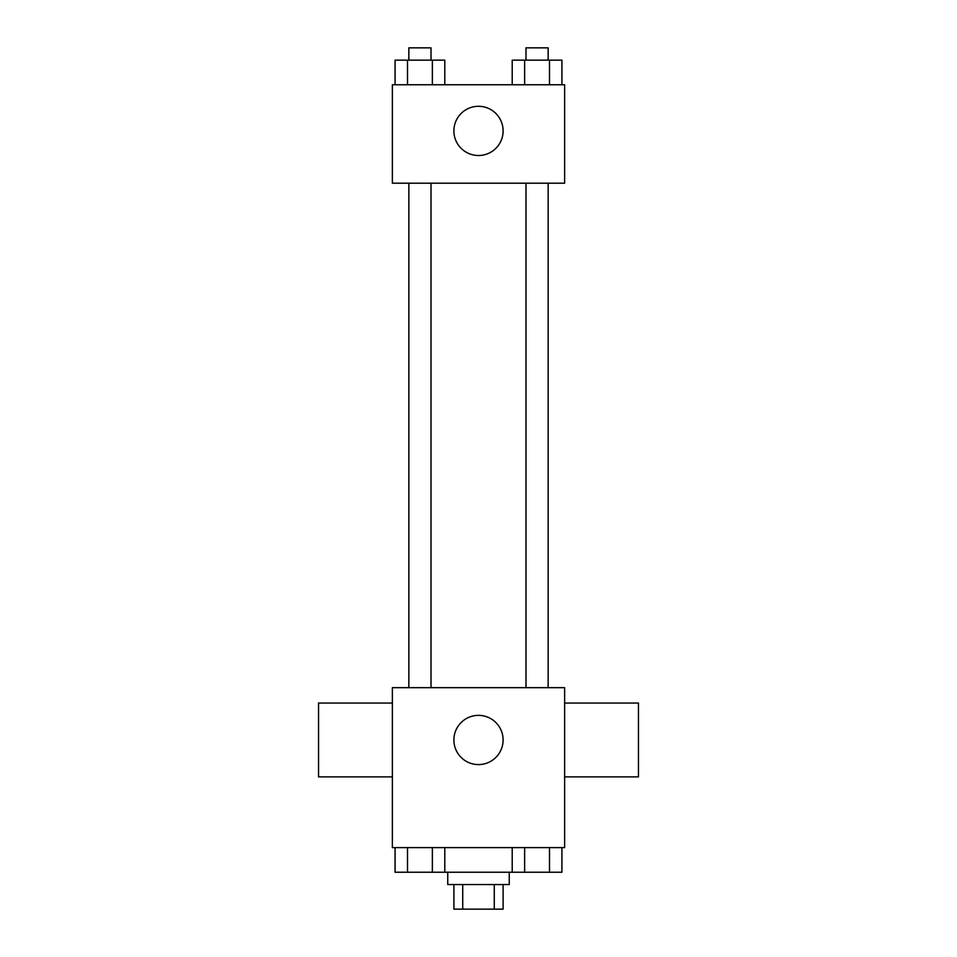 <?xml version="1.0" encoding="UTF-8"?>
<svg xmlns="http://www.w3.org/2000/svg" width="957" height="957" viewBox="0 0 957 957"><rect width="100%" height="100%" fill="white"/><g stroke="black" fill="none" stroke-linecap="round" stroke-linejoin="round"><path stroke-width="1.44" d="M494.279 884.543L494.279 909.15L453.893 909.15L453.893 884.543M494.279 909.15L503.107 909.15L503.107 884.543M509.256 872.234L509.256 884.543L447.744 884.543L447.744 872.234M462.721 884.543L462.721 909.15M444.79 847.627L444.79 872.234L561.926 872.234L561.926 847.627M564.63 847.627L392.37 847.627L392.37 687.676L564.63 687.676L564.63 847.627M503.107 739.964A24.607 24.607 0 0 1 466.191 761.282A24.607 24.607 0 0 1 466.191 718.659A24.607 24.607 0 0 1 503.107 739.964M564.63 776.881L638.451 776.881L638.451 703.048L564.63 703.048M392.37 703.048L318.549 703.048L318.549 776.881L392.37 776.881M525.991 687.676L525.991 183.194M431.009 183.194L431.009 687.676M564.63 183.194L392.37 183.194L392.37 84.766L564.63 84.766L564.63 183.194M503.107 130.906A24.607 24.607 0 0 1 466.191 152.211A24.607 24.607 0 0 1 466.191 109.588A24.607 24.607 0 0 1 503.107 130.906M561.926 84.766L561.926 60.159L512.21 60.159L512.21 84.766M549.497 60.159L549.497 84.766M524.639 60.159L524.639 84.766M525.991 60.159L525.991 47.85L548.146 47.85L548.146 60.159M444.79 84.766L444.79 60.159L395.074 60.159L395.074 84.766M432.361 60.159L432.361 84.766M407.503 60.159L407.503 84.766M408.854 60.159L408.854 47.85L431.009 47.85L431.009 60.159M512.21 847.627L512.21 872.234M549.497 847.627L549.497 872.234M524.639 847.627L524.639 872.234M548.146 872.234L525.991 872.234M444.79 872.234L395.074 872.234L395.074 847.627M432.361 847.627L432.361 872.234M407.503 847.627L407.503 872.234M431.009 872.234L408.854 872.234M548.146 687.676L548.146 183.194M408.854 183.194L408.854 687.676"/></g></svg>
